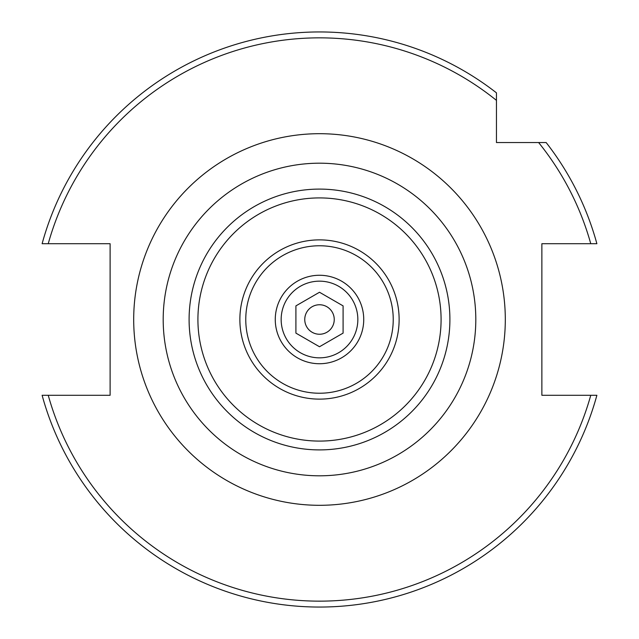 <?xml version="1.0" encoding="UTF-8"?>
<svg xmlns="http://www.w3.org/2000/svg" width="639" height="639" viewBox="0 0 639 639"><rect width="100%" height="100%" fill="white"/><g stroke="black" fill="none" stroke-linecap="round" stroke-linejoin="round"><path stroke-width="0.96" d="M275.265 319.5A44.235 44.235 0 0 1 319.5 275.265A44.235 44.235 0 0 1 363.735 319.5A44.235 44.235 0 0 1 319.5 363.735A44.235 44.235 0 0 1 275.265 319.5M590.763 395.293A281.655 281.655 0 0 1 48.237 395.293L42.118 395.293A287.55 287.55 0 0 0 596.882 395.293L590.763 395.293L596.882 395.293A287.55 287.55 0 0 1 42.118 395.293L110.108 395.293L110.108 243.707L42.118 243.707A287.55 287.55 0 0 1 496.455 92.847L496.455 142.545L546.153 142.545A287.55 287.55 0 0 1 596.882 243.707L541.872 243.707L541.872 395.293L592.88 395.293M319.5 31.95A287.55 287.55 0 0 1 496.455 92.847L496.455 100.379A281.655 281.655 0 0 0 48.237 243.707L42.118 243.707M393.233 319.5A73.733 73.733 0 0 1 319.5 393.233A73.733 73.733 0 0 1 245.767 319.5A73.733 73.733 0 0 1 319.5 245.767A73.733 73.733 0 0 1 393.233 319.5A73.733 73.733 0 0 0 319.5 245.767A73.733 73.733 0 0 0 245.767 319.5M475.807 319.5A156.307 156.307 0 0 1 319.5 475.807A156.307 156.307 0 0 1 163.193 319.5A156.307 156.307 0 0 1 319.5 163.193A156.307 156.307 0 0 1 475.807 319.5M590.763 243.707A281.655 281.655 0 0 0 538.621 142.545L546.153 142.545A287.55 287.55 0 0 1 596.882 243.707M281.16 319.5A38.34 38.34 0 0 0 319.5 357.84A38.34 38.34 0 0 0 357.84 319.5A38.34 38.34 0 0 0 319.5 281.16A38.34 38.34 0 0 0 281.16 319.5M334.245 319.5A14.745 14.745 0 0 0 319.5 304.755A14.745 14.745 0 0 0 304.755 319.5A14.745 14.745 0 0 0 319.5 334.245A14.745 14.745 0 0 0 334.245 319.5M343.095 305.881L319.5 292.255L295.905 305.881L295.905 333.119L319.5 346.745L343.095 333.119L343.095 305.881M399.127 319.5A79.627 79.627 0 0 1 319.5 399.127A79.627 79.627 0 0 1 239.873 319.5A79.627 79.627 0 0 1 319.5 239.873A79.627 79.627 0 0 1 399.127 319.5M441.086 319.5A121.586 121.586 0 0 1 319.5 441.086A121.586 121.586 0 0 1 197.914 319.5A121.586 121.586 0 0 1 319.5 197.914A121.586 121.586 0 0 1 441.086 319.5M449.904 319.5A130.404 130.404 0 0 1 319.5 449.904A130.404 130.404 0 0 1 189.096 319.5A130.404 130.404 0 0 1 319.5 189.096A130.404 130.404 0 0 1 449.904 319.5M133.695 319.5A185.805 185.805 0 0 1 319.5 133.695A185.805 185.805 0 0 1 505.305 319.5A185.805 185.805 0 0 1 319.5 505.305A185.805 185.805 0 0 1 133.695 319.5"/></g></svg>
